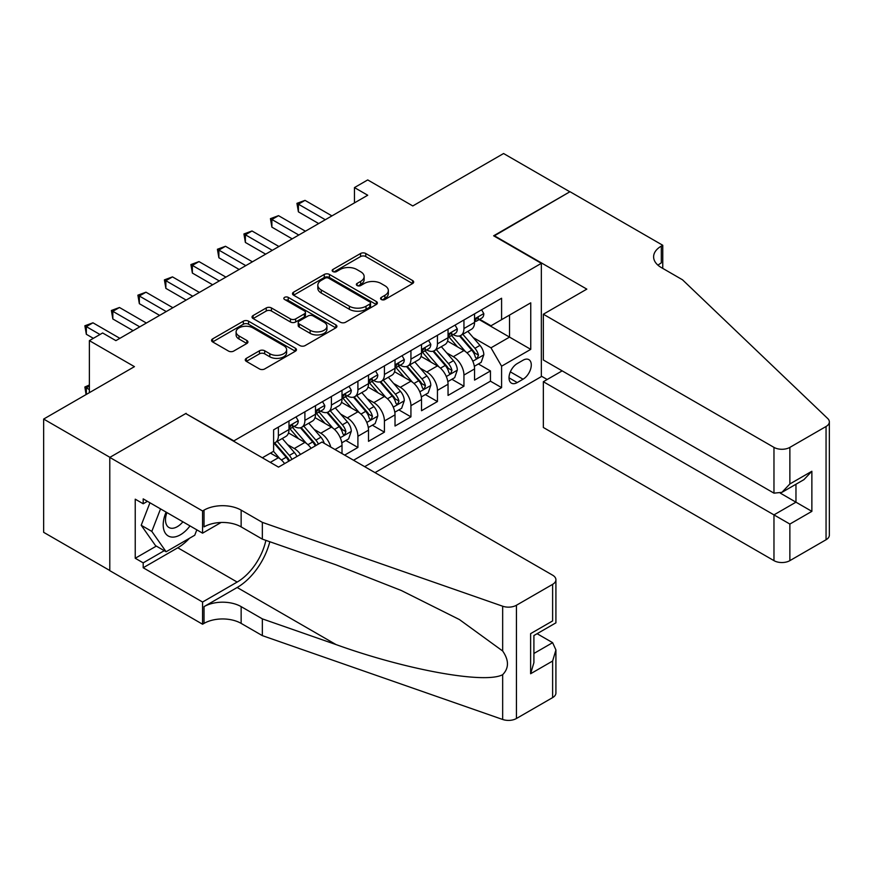 <?xml version="1.0" encoding="UTF-8"?>
<svg xmlns="http://www.w3.org/2000/svg" width="873" height="873" viewBox="0 0 873 873"><rect width="100%" height="100%" fill="white"/><g stroke="black" fill="none" stroke-linecap="round" stroke-linejoin="round"><path stroke-width="1.31" d="M381.315 299.504A2.575 1.484 0 0 0 384.96 299.504L412.602 283.539A3.678 2.128 0 0 0 413.682 282.044A3.678 2.128 0 0 0 412.602 280.539L365.765 253.497A3.678 2.128 0 0 0 360.56 253.497L332.919 269.462A2.575 1.484 0 0 0 332.166 270.51A2.575 1.484 0 0 0 332.919 271.558A2.575 1.484 0 0 0 336.563 271.558L340.132 269.495A11.775 6.798 0 0 1 356.784 269.495L360.691 271.754A11.775 6.798 0 0 1 364.139 276.555A11.775 6.798 0 0 1 360.691 281.368L357.112 283.43A2.575 1.484 0 0 0 356.359 284.478A2.575 1.484 0 0 0 357.112 285.536A2.575 1.484 0 0 0 360.756 285.536L364.336 283.463A11.775 6.798 0 0 1 380.988 283.463L384.895 285.722A11.775 6.798 0 0 1 388.343 290.523A11.775 6.798 0 0 1 384.895 295.336L381.315 297.398A2.575 1.484 0 0 0 380.563 298.457A2.575 1.484 0 0 0 381.315 299.504L381.315 297.398M246.339 358.356A3.678 2.128 0 0 0 245.258 359.862A3.678 2.128 0 0 0 246.339 361.357L259.477 368.952A3.678 2.128 0 0 0 264.683 368.952L295.38 351.219A3.678 2.128 0 0 0 296.46 349.713A3.678 2.128 0 0 0 295.38 348.218L248.543 321.177A3.678 2.128 0 0 0 243.338 321.177L212.641 338.899A3.678 2.128 0 0 0 211.561 340.405A3.678 2.128 0 0 0 212.641 341.91L228.508 351.066A3.678 2.128 0 0 0 233.713 351.066L246.852 343.482A3.678 2.128 0 0 0 247.932 341.976A3.678 2.128 0 0 0 246.852 340.481L238.984 335.93A9.843 5.685 0 0 1 236.103 331.915A9.843 5.685 0 0 1 242.181 326.666A9.843 5.685 0 0 1 252.908 327.899L283.736 345.697A9.843 5.685 0 0 1 286.617 349.713A9.843 5.685 0 0 1 280.549 354.973A9.843 5.685 0 0 1 269.822 353.74L264.683 350.771A3.678 2.128 0 0 0 259.477 350.771L246.339 358.356L246.339 361.357M186.135 413.791L233.855 440.876L541.347 263.34L493.638 235.797L569.851 191.787L503.579 153.528L412.787 205.952L367.719 179.925L354.46 187.586L367.719 195.236L115.891 340.634L102.632 332.973L89.373 340.634L89.373 392.664M186.135 413.322L109.922 457.332L43.65 419.062L134.442 366.649L89.373 340.634M340.394 322.224A3.678 2.128 0 0 0 345.599 322.224L376.307 304.502A3.678 2.128 0 0 0 377.387 302.996A3.678 2.128 0 0 0 376.307 301.491L329.47 274.449A3.678 2.128 0 0 0 324.265 274.449L293.557 292.182A3.678 2.128 0 0 0 292.488 293.688A3.678 2.128 0 0 0 293.557 295.183L340.394 322.224M285.613 300.061A2.575 1.484 0 0 1 288.232 300.421L288.232 297.366L335.843 324.854A3.678 2.128 0 0 1 336.923 326.36A3.678 2.128 0 0 1 335.843 327.855L305.135 345.588A3.678 2.128 0 0 1 299.941 345.588L253.105 318.547L253.105 315.546A3.678 2.128 0 0 0 252.024 317.041A3.678 2.128 0 0 0 253.105 318.547M253.105 315.546L266.243 307.951A3.678 2.128 0 0 1 271.448 307.951L290.436 318.918A3.678 2.128 0 0 0 295.641 318.918L304.361 313.887A3.678 2.128 0 0 0 305.441 312.381A3.678 2.128 0 0 0 304.361 310.886L284.587 299.472A2.575 1.484 0 0 1 283.834 298.413A2.575 1.484 0 0 1 285.416 297.038A2.575 1.484 0 0 1 288.232 297.366M109.791 570.505L43.65 532.323L43.65 419.062M344.66 455.106L357.908 447.456L345.85 440.494M340.656 414.075L347.312 417.916A14.994 8.654 60 0 1 357.908 436.282L368.515 430.16L368.515 441.334L384.415 432.157L372.356 425.195M367.162 398.775L373.819 402.617A14.994 8.654 60 0 1 384.415 420.982L395.022 414.861L395.022 426.035L410.932 416.847L398.863 409.884M393.668 383.465L400.325 387.306A14.994 8.654 60 0 1 410.932 405.672L421.528 399.55L421.528 410.725L437.438 401.547L425.38 394.585M420.175 368.166L426.832 372.007A14.994 8.654 60 0 1 437.438 390.373L448.045 384.251L448.045 395.425L463.945 386.237L463.945 375.063A14.994 8.654 -120 0 0 453.338 356.697L446.692 352.856M451.887 379.275L463.945 386.237M284.598 463.618A14.994 8.654 -120 0 0 278.389 457.714L270.434 453.12M311.104 448.307A14.994 8.654 -120 0 0 304.895 442.404L288.505 432.943M300.498 454.429A14.994 8.654 60 0 0 294.288 448.526L287.632 444.684M342.009 453.578L342.009 445.47A14.994 8.654 -120 0 0 331.402 427.104L315.011 417.632M330.78 447.096A14.994 8.654 60 0 0 320.795 433.226L314.138 429.385M368.515 430.16A14.994 8.654 -120 0 0 357.908 411.794L341.518 402.333M395.022 414.861A14.994 8.654 -120 0 0 384.415 396.495L368.024 387.023M421.528 399.55A14.994 8.654 -120 0 0 410.932 381.185L394.531 371.723M448.045 384.251A14.994 8.654 -120 0 0 437.438 365.885L421.048 356.413M523.058 360.222L517.231 363.583A11.622 6.711 120 0 0 509.636 373.83A11.622 6.711 120 0 0 511.414 383.138A11.622 6.711 120 0 0 517.231 382.57L523.058 379.198A11.622 6.711 120 0 0 530.653 368.963A11.622 6.711 120 0 0 528.874 359.643A11.622 6.711 120 0 0 523.058 360.222M375.008 472.631L541.347 376.601L541.347 263.34M364.674 466.662L501.593 387.612L501.593 366.191L490.986 347.825L473.199 337.556M262.347 457.79L273.609 451.286L273.609 429.854L501.593 298.239L501.593 319.66L530.751 302.833L530.751 349.353L501.593 366.191M294.146 426.406L294.288 426.493A14.994 8.654 60 0 0 301.785 427.235L312.392 421.113A14.994 8.654 -120 0 0 315.502 414.249L315.502 405.672M320.664 411.107L320.795 411.183A14.994 8.654 60 0 0 328.292 411.925L338.899 405.803A14.994 8.654 -120 0 0 342.009 398.939L342.009 390.373M347.17 395.796L347.312 395.884A14.994 8.654 60 0 0 354.809 396.626L365.405 390.504A14.994 8.654 -120 0 0 368.515 383.64L368.515 375.063M373.677 380.497L373.819 380.573A14.994 8.654 60 0 0 381.315 381.315L391.922 375.194A14.994 8.654 -120 0 0 395.022 368.33L395.022 359.763M400.183 365.187L400.325 365.274A14.994 8.654 60 0 0 407.822 366.016L418.429 359.894A14.994 8.654 -120 0 0 421.528 353.03L421.528 344.453M426.701 349.887L426.832 349.964A14.994 8.654 60 0 0 434.328 350.706L444.935 344.584A14.994 8.654 -120 0 0 448.045 337.72L448.045 329.154M353.543 460.235L490.451 381.185L490.451 370.938L474.552 380.115L474.552 368.941A14.994 8.654 -120 0 0 463.945 350.575L447.554 341.114M453.207 334.577L453.338 334.665A14.994 8.654 -120 0 0 460.846 335.407A14.994 8.654 -120 0 0 463.945 328.543L463.945 319.965M460.846 335.407L471.442 329.285A14.994 8.654 -120 0 0 474.552 322.421L474.552 313.844M278.389 427.104L278.389 435.671A14.994 8.654 60 0 1 275.279 442.535A14.994 8.654 60 0 1 273.609 443.146M275.279 442.535L285.886 436.413A14.994 8.654 -120 0 0 288.985 429.549L288.985 420.982M304.895 411.794L304.895 420.371A14.994 8.654 60 0 1 301.785 427.235M331.402 396.495L331.402 405.061A14.994 8.654 60 0 1 328.292 411.925M357.908 381.185L357.908 389.762A14.994 8.654 60 0 1 354.809 396.626M384.415 365.885L384.415 374.452A14.994 8.654 60 0 1 381.315 381.315M410.932 350.575L410.932 359.152A14.994 8.654 60 0 1 407.822 366.016M437.438 335.276L437.438 343.842A14.994 8.654 60 0 1 434.328 350.706M437.438 390.373L437.438 401.547M410.932 405.672L410.932 416.847M384.415 420.982L384.415 432.157M357.908 436.282L357.908 447.456M490.986 347.825L509.537 337.109L509.537 315.077L530.751 302.833M479.179 319.583L530.751 349.353M479.714 319.278L490.986 325.782L501.593 319.66M354.46 187.586L354.46 202.885M478.393 363.976L490.451 370.938M490.451 381.185L501.593 387.612M382.341 299.865L384.895 298.391A11.775 6.798 0 0 0 388.343 293.59L388.343 290.523M364.139 276.555L364.139 279.622A11.775 6.798 0 0 1 360.691 284.423L358.148 285.897M412.558 283.572L365.765 256.564A3.678 2.128 0 0 0 360.56 256.564L333.944 271.929M376.252 304.524L329.47 277.516A3.678 2.128 0 0 0 324.265 277.516L293.612 295.216M369.803 304.044A2.575 1.484 0 0 0 370.556 302.996A2.575 1.484 0 0 0 369.803 301.949L328.685 278.214A2.575 1.484 0 0 0 325.04 278.214L321.275 280.386A11.775 6.798 0 0 0 317.827 285.198A11.775 6.798 0 0 0 321.275 290L349.375 306.227A11.775 6.798 0 0 0 366.027 306.227L369.803 304.044L369.803 307.11A2.575 1.484 0 0 0 370.556 306.063L370.556 302.996M317.827 285.198L317.827 288.254A11.775 6.798 0 0 0 321.275 293.066L321.275 290M369.803 307.11L366.027 309.293A11.775 6.798 0 0 1 349.375 309.293L321.275 293.066M253.148 318.569L266.243 311.017L266.243 307.951M305.441 312.381L305.441 315.448A3.678 2.128 0 0 1 304.361 316.954L295.641 321.984A3.678 2.128 0 0 1 290.436 321.984L271.448 311.017A3.678 2.128 0 0 0 266.243 311.017M288.232 300.421L335.799 327.888M310.144 330.3A9.843 5.685 0 0 0 320.871 331.533A9.843 5.685 0 0 0 326.949 326.284A9.843 5.685 0 0 0 324.069 322.268L313.211 315.993A3.678 2.128 0 0 0 308.005 315.993L299.286 321.024A3.678 2.128 0 0 0 298.206 322.53A3.678 2.128 0 0 0 299.286 324.025L310.144 330.3L310.144 333.366A9.843 5.685 0 0 0 320.871 334.599A9.843 5.685 0 0 0 326.949 329.339L326.949 326.284M298.206 322.53L298.206 325.585A3.678 2.128 0 0 0 299.286 327.091L299.286 324.025M310.144 333.366L299.286 327.091M286.617 349.713L286.617 352.779A9.843 5.685 0 0 1 280.549 358.028A9.843 5.685 0 0 1 269.822 356.795L264.683 353.827A3.678 2.128 0 0 0 259.477 353.827L246.382 361.389M236.103 331.915L236.103 334.981A9.843 5.685 0 0 0 238.984 338.997L238.984 335.93M246.808 343.515L238.984 338.997M295.336 351.252L248.543 324.232A3.678 2.128 0 0 0 243.338 324.232L212.685 341.932M474.323 366.322L481.176 362.36L483.828 354.711A9.93 5.74 -120 0 0 479.954 345.381L467.841 331.358M465.418 351.546L451.581 335.516M457.539 346.887L449.508 337.578A23.8 13.739 -120 0 0 448.766 336.749M459.493 335.941L471.736 350.128A9.93 5.74 60 0 1 475.283 356.97L476.003 358.148L477.345 357.963L478.459 355.136A9.93 5.74 -120 0 0 474.923 348.294L462.81 334.272M460.213 335.712L473.373 350.957A5.063 2.925 60 0 1 474.65 352.932L478.459 355.136M481.58 309.795L483.828 313.691A9.93 5.74 60 0 1 481.765 318.088L476.734 321.002A9.93 5.74 -120 0 0 478.459 318.71L478.251 317.827M325.302 219.723L298.402 204.184L305.026 200.364L331.936 215.893M474.879 321.46L474.923 321.46A9.93 5.74 -120 0 0 476.734 321.002M477.182 317.968L478.459 318.71C477.837 317.215 476.778 317.827 475.283 320.544A9.93 5.74 60 0 1 474.552 321.962M318.678 223.553L298.402 211.844L298.402 204.184L296.94 203.344L305.026 200.364M298.402 211.844L296.94 203.344M166.099 512.113A24.368 14.066 120 0 0 171.817 537.081A24.368 14.066 120 0 0 189.998 525.906M166.918 512.582A16.685 9.636 120 0 0 168.958 527.51A16.685 9.636 120 0 0 171.403 528.263A16.685 9.636 120 0 0 182.904 521.814M196.829 529.846L194.744 535.236L166.121 551.758L155.525 545.636L141.208 525.273L149.938 502.783M166.121 551.758L151.815 531.395L160.545 508.904M141.208 525.273L151.815 531.395M562.157 370.861L543.344 381.719L543.344 427.486L773.969 560.641L773.969 514.874L795.969 502.171L795.969 484.242M543.344 381.719L789.869 524.062L789.869 560.641L826.054 539.743L826.054 426.493A11.251 6.493 0 0 0 829.35 421.899A11.251 6.493 0 0 0 827.724 418.538L682.511 279.796L661.308 267.553A26.245 15.147 180 0 1 653.615 256.837A26.245 15.147 180 0 1 661.308 246.121L662.76 245.28L569.982 191.711L494.031 236.026M494.031 235.568L586.82 289.127L543.344 314.225L773.969 447.38A11.251 6.493 0 0 0 789.869 447.38L826.054 426.493M662.76 245.28L662.76 267.476L661.963 267.935M541.347 376.143L547.185 379.504M543.344 314.225L543.344 359.992L773.969 493.147L773.969 447.38M829.35 421.899L829.35 535.149A11.251 6.493 180 0 1 826.054 539.743M789.869 560.641A11.251 6.493 180 0 1 773.969 560.641M658.002 265.217A26.245 15.147 180 0 1 661.308 262.882L661.308 246.121M780.331 493.147L811.868 511.36L789.869 524.062M789.869 447.38L789.869 483.958L781.913 492.35L773.969 493.147M789.869 483.958L811.868 471.256L803.924 479.648L781.913 492.35M321.995 442.022L552.62 575.176A11.251 6.493 -0 0 1 555.915 579.77A11.251 6.493 -0 0 1 552.62 584.353L516.434 605.251L516.434 718.501A11.251 6.493 180 0 1 502.662 719.472L262.347 635.631L241.144 623.387A26.245 15.147 -0 0 0 204.031 623.387L202.569 624.228L109.791 570.658L109.791 457.408L185.742 413.562L278.52 467.12L321.995 442.022M262.347 635.631L262.347 618.87L336.04 644.58C406.469 669.962 485.148 684.181 502.662 674.687C509.046 668.151 509.046 660.25 502.662 650.996L459.427 619.568L401.264 590.486L336.04 564.842L262.347 539.132L241.144 526.888A26.245 15.147 -0 0 0 204.031 526.888L204.031 510.127L202.569 510.967L109.791 457.408M262.347 539.132L262.347 522.37L241.144 510.127A26.245 15.147 -0 0 0 204.031 510.127M336.04 644.58L237.161 587.496L204.031 606.626A26.245 15.147 -0 0 1 241.144 606.626L262.347 618.87M552.62 697.614L552.62 661.036L555.915 649.949L555.915 693.02A11.251 6.493 180 0 1 552.62 697.614L516.434 718.501M502.662 650.996L502.662 606.211L262.347 522.37M189.474 538.281A42.177 24.346 -60 0 1 177.786 547.775L143.194 567.756L143.194 562.856L164.266 550.688M147.428 501.331L143.194 503.776L135.239 499.181L135.239 558.262L143.194 562.856M143.194 503.776L143.194 498.876L202.569 533.163L202.569 510.967M202.569 624.228L202.569 602.032L237.161 582.062A42.177 24.346 120 0 0 265.872 540.365M143.194 567.756L202.569 602.032M537.091 633.7L552.62 642.67L555.915 649.949M237.161 587.496A48.833 28.187 120 0 0 269.812 541.74M221.087 522.48L202.569 533.163M502.662 606.211A11.251 6.493 -0 0 0 516.434 605.251M135.239 558.262L156.322 546.094M552.62 661.036L530.62 673.738L533.905 662.651L533.905 635.544L555.915 622.842L555.915 579.77M530.62 673.738L530.62 633.634C534.909 636.111 534.909 636.111 530.62 633.634L552.62 620.932C556.909 623.409 556.909 623.409 552.62 620.932L552.62 584.353M447.816 381.621L454.669 377.671L457.321 370.01A9.93 5.74 -120 0 0 453.447 360.691L441.334 346.668M438.912 366.856L425.064 350.826M431.033 362.186L423.001 352.888A23.8 13.739 -120 0 0 422.259 352.059M432.986 351.252L445.23 365.427A9.93 5.74 60 0 1 448.777 372.28L449.497 373.458L450.839 373.262L451.952 370.436A9.93 5.74 -120 0 0 448.416 363.594L436.304 349.571M433.706 351.011L446.867 366.256A5.063 2.925 60 0 1 448.144 368.231L451.952 370.436M421.31 396.931L428.163 392.97L430.804 385.32A9.93 5.74 -120 0 0 426.941 375.99L414.828 361.968M412.405 382.156L398.557 366.125M404.526 377.485L396.495 368.188A23.8 13.739 -120 0 0 395.753 367.358M406.469 366.551L418.724 380.737A9.93 5.74 60 0 1 422.27 387.579L422.99 388.758L424.333 388.572L425.446 385.746A9.93 5.74 -120 0 0 421.899 378.904L409.797 364.881M407.189 366.322L420.36 381.566A5.063 2.925 60 0 1 421.626 383.542L425.446 385.746M394.803 412.231L401.645 408.28L404.297 400.62A9.93 5.74 -120 0 0 400.434 391.3L388.321 377.278M385.888 397.466L372.051 381.436M378.02 392.795L369.977 383.498A23.8 13.739 -120 0 0 369.246 382.669M379.962 381.861L392.217 396.036A9.93 5.74 60 0 1 395.753 402.889L396.484 404.057L397.826 403.872L398.939 401.045A9.93 5.74 -120 0 0 395.393 394.203L383.28 380.181M380.683 381.621L393.843 396.866A5.063 2.925 60 0 1 395.12 398.841L398.939 401.045M368.297 427.541L375.139 423.58L377.791 415.93A9.93 5.74 -120 0 0 373.928 406.6L361.815 392.577M359.381 412.765L345.544 396.735M351.503 408.095L343.471 398.797A23.8 13.739 -120 0 0 342.74 397.968M353.456 397.16L365.711 411.347A9.93 5.74 60 0 1 369.246 418.189L369.966 419.367L371.309 419.182L372.433 416.356A9.93 5.74 -120 0 0 368.886 409.513L356.773 395.491M354.176 396.931L367.337 412.176A5.063 2.925 60 0 1 368.613 414.151L372.433 416.356M455.062 325.094L457.321 329.001A9.93 5.74 60 0 1 455.259 333.399L450.228 336.301A9.93 5.74 -120 0 0 451.952 334.01L451.745 333.137M298.795 235.023L271.885 219.494L278.52 215.664L305.419 231.203M448.373 336.771L448.416 336.771A9.93 5.74 -120 0 0 450.228 336.301M450.675 333.268L451.952 334.01C451.33 332.515 450.272 333.126 448.777 335.854A9.93 5.74 60 0 1 448.045 337.262M292.171 238.853L271.885 227.144L271.885 219.494L270.434 218.654L278.52 215.664M271.885 227.144L270.434 218.654M428.556 340.405L430.804 344.3A9.93 5.74 60 0 1 428.752 348.698L423.721 351.601A9.93 5.74 -120 0 0 425.446 349.32L425.238 348.436M272.289 250.333L245.378 234.793L252.013 230.974L278.913 246.502M421.866 352.07L421.899 352.07A9.93 5.74 -120 0 0 423.721 351.601M424.158 348.578L425.446 349.32C424.824 347.825 423.765 348.436 422.27 351.153A9.93 5.74 60 0 1 421.528 352.572M265.665 254.163L245.378 242.454L245.378 234.793L243.927 233.953L252.013 230.974M245.378 242.454L243.927 233.953M402.049 355.704L404.297 359.611A9.93 5.74 60 0 1 402.246 364.008L397.204 366.911A9.93 5.74 -120 0 0 398.939 364.619L398.732 363.746M245.782 265.632L218.872 250.104L225.496 246.273L252.406 261.813M395.36 367.38L395.393 367.38A9.93 5.74 -120 0 0 397.204 366.911M397.651 363.877L398.939 364.619C398.317 363.124 397.248 363.735 395.753 366.464A9.93 5.74 60 0 1 395.022 367.871M239.147 269.462L218.872 257.753L218.872 250.104L217.41 249.263L225.496 246.273M218.872 257.753L217.41 249.263M375.543 371.014L377.791 374.91A9.93 5.74 60 0 1 375.739 379.308L370.698 382.21A9.93 5.74 -120 0 0 372.433 379.93L372.214 379.046M219.265 280.942L192.366 265.403L198.989 261.584L225.9 277.112M368.843 382.68L368.886 382.68A9.93 5.74 -120 0 0 370.698 382.21M371.145 379.188L372.433 379.93C371.8 378.435 370.741 379.046 369.246 381.763A9.93 5.74 60 0 1 368.515 383.182M212.641 284.773L192.366 273.063L192.366 265.403L190.903 264.563L198.989 261.584M192.366 273.063L190.903 264.563M341.779 442.84L348.633 438.89L351.284 431.229A9.93 5.74 -120 0 0 347.41 421.91L335.297 407.887M332.875 428.076L319.038 412.045M324.996 423.405L316.964 414.108A23.8 13.739 -120 0 0 316.222 413.278M326.949 412.471L339.193 426.646A9.93 5.74 60 0 1 342.74 433.499L343.46 434.667L344.802 434.481L345.915 431.655A9.93 5.74 -120 0 0 342.38 424.813L330.267 410.79M327.67 412.231L340.83 427.475A5.063 2.925 60 0 1 342.107 429.451L345.915 431.655M349.025 386.313L351.284 390.22A9.93 5.74 60 0 1 349.222 394.607L344.191 397.521A9.93 5.74 -120 0 0 345.915 395.229L345.708 394.356M192.758 296.242L165.859 280.713L172.483 276.883L199.393 292.422M342.336 397.99L342.38 397.99A9.93 5.74 -120 0 0 344.191 397.521M344.639 394.487L345.915 395.229C345.293 393.734 344.235 394.345 342.74 397.073A9.93 5.74 60 0 1 342.009 398.481M186.135 300.072L165.859 288.363L165.859 280.713L164.397 279.873L172.483 276.883M165.859 288.363L164.397 279.873M324.254 443.331A9.93 5.74 -120 0 0 320.904 437.209L308.791 423.187M306.368 443.375L292.52 427.344M298.49 438.704L290.458 429.407A23.8 13.739 -120 0 0 289.716 428.578M318.416 444.095A9.93 5.74 -120 0 0 315.873 440.123L303.76 426.1M301.152 427.541L314.324 442.786A5.063 2.925 60 0 1 315.6 444.761L316.419 445.241M300.432 427.77L312.687 441.956A9.93 5.74 60 0 1 315.229 445.928M322.519 401.624L324.778 405.519A9.93 5.74 60 0 1 322.715 409.917L317.685 412.82A9.93 5.74 -120 0 0 319.409 410.539L319.202 409.655M166.252 311.552L139.342 296.012L145.977 292.193L172.876 307.722M315.83 413.289L315.873 413.289A9.93 5.74 -120 0 0 317.685 412.82M318.132 409.797L319.409 410.539C318.787 409.044 317.728 409.655 316.233 412.372A9.93 5.74 60 0 1 315.502 413.791M159.628 315.382L139.342 303.673L139.342 296.012L137.89 295.172L145.977 292.193M139.342 303.673L137.89 295.172M296.94 456.492A9.93 5.74 -120 0 0 294.397 452.52L282.285 438.497M279.862 458.685L273.522 451.341M271.983 454.015L270.946 452.825M291.898 459.394A9.93 5.74 -120 0 0 289.356 455.422L277.243 441.4M274.646 442.84L287.817 458.085A5.063 2.925 60 0 1 289.083 460.06L289.912 460.54M273.926 443.08L286.18 457.256A9.93 5.74 60 0 1 288.723 461.228M296.012 416.923L298.26 420.83A9.93 5.74 60 0 1 296.209 425.216L291.167 428.13A9.93 5.74 -120 0 0 292.902 425.838L292.695 424.955M139.745 326.851L112.835 311.323L119.47 307.492L146.369 323.032M289.323 428.599L289.356 428.599A9.93 5.74 -120 0 0 291.167 428.13M291.615 425.096L292.902 425.838C292.28 424.343 291.222 424.955 289.716 427.683A9.93 5.74 60 0 1 288.985 429.09M133.122 330.681L112.835 318.972L112.835 311.323L111.384 310.482L119.47 307.492M112.835 318.972L111.384 310.482M89.373 386.084L86.329 387.841L89.373 389.609M86.078 394.574L84.867 387.001L89.373 384.982M84.867 387.001L86.329 387.841L86.329 394.421M99.98 334.512L86.329 326.622L92.953 322.803L119.863 338.331M93.356 338.331L86.329 334.283L86.329 326.622L84.867 325.782L92.953 322.803M86.329 334.283L84.867 325.782M270.303 462.374L278.389 457.714M294.288 448.526L304.895 442.404M320.795 433.226L331.402 427.104M347.312 417.916L357.908 411.794M373.819 402.617L384.415 396.495M400.325 387.306L410.932 381.185M426.832 372.007L437.438 365.885M453.338 356.697L463.945 350.575M463.945 328.543L474.552 322.421M278.389 435.671L288.985 429.549M304.895 420.371L315.502 414.249M331.402 405.061L342.009 398.939M357.908 389.762L368.515 383.64M384.415 374.452L395.022 368.33M410.932 359.152L421.528 353.03M437.438 343.842L448.045 337.72M463.945 375.063L474.552 368.941M334.981 449.519L342.009 445.47M510.345 371.865L523.058 379.198M509.014 377.823L517.231 382.57M384.895 298.391L384.895 295.336M357.112 285.536L357.112 283.43M360.691 284.423L360.691 281.368M332.919 271.558L332.919 269.462M360.56 256.564L360.56 253.497M365.765 256.564L365.765 253.497M412.602 283.539L412.602 280.539M293.557 295.183L293.557 292.182M324.265 277.516L324.265 274.449M329.47 277.516L329.47 274.449M376.307 304.502L376.307 301.491M349.375 309.293L349.375 306.227M366.027 309.293L366.027 306.227M271.448 311.017L271.448 307.951M290.436 321.984L290.436 318.918M295.641 321.984L295.641 318.918M304.361 316.954L304.361 313.887M335.843 327.855L335.843 324.854M259.477 353.827L259.477 350.771M264.683 353.827L264.683 350.771M269.822 356.795L269.822 353.74M246.852 343.482L246.852 340.481M212.641 341.91L212.641 338.899M243.338 324.232L243.338 321.177M248.543 324.232L248.543 321.177M295.38 351.219L295.38 348.218M472.817 361.226L483.762 354.907M474.923 348.294L479.954 345.381M467 352.867L471.736 350.128M483.762 313.582L474.552 318.896M811.868 471.256L811.868 511.36M241.144 526.888L241.144 510.127M241.144 606.626L241.144 623.387M502.662 719.472L502.662 674.687M204.031 606.626L204.031 623.387M177.786 547.775L237.161 582.062M533.905 653.473L552.62 642.67M446.299 376.525L457.256 370.207M448.416 363.594L453.447 360.691M440.494 368.166L445.23 365.427M419.793 391.835L430.749 385.517M421.899 378.904L426.941 375.99M413.988 383.476L418.724 380.737M393.286 407.134L404.232 400.816M395.393 394.203L400.434 391.3M387.481 398.775L392.217 396.036M366.78 422.445L377.725 416.126M368.886 409.513L373.928 406.6M360.964 414.086L365.711 411.347M457.256 328.881L448.045 334.206M430.749 344.191L421.528 349.506M404.232 359.49L395.022 364.816M377.725 374.801L368.515 380.115M340.263 437.744L351.219 431.426M342.38 424.813L347.41 421.91M334.457 429.385L339.193 426.646M351.219 390.1L342.009 395.425M315.873 440.123L320.904 437.209M307.951 444.695L312.687 441.956M324.712 405.41L315.502 410.725M289.356 455.422L294.397 452.52M281.444 459.995L286.18 457.256M298.195 420.71L288.985 426.035"/></g></svg>
